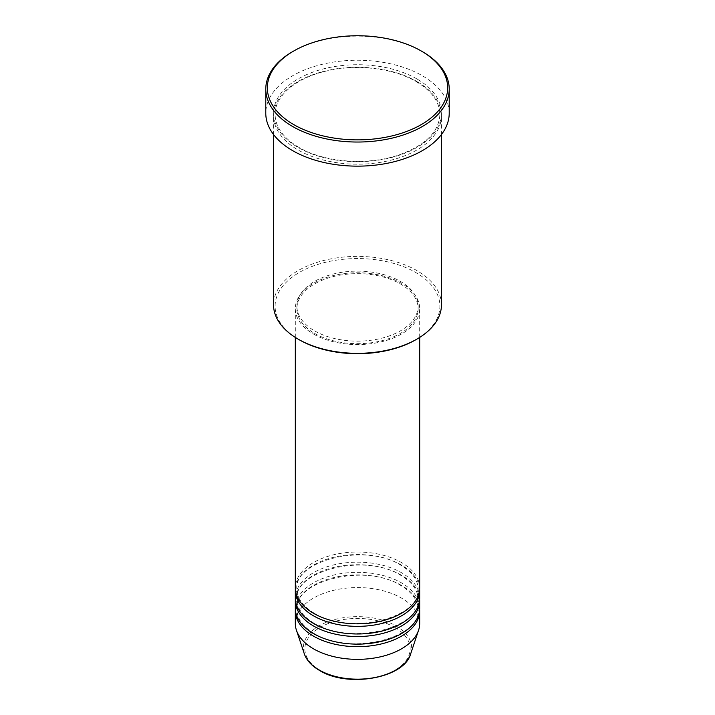 <?xml version="1.0" encoding="UTF-8"?>
<svg xmlns="http://www.w3.org/2000/svg" width="715" height="715" viewBox="0 0 715 715"><rect width="100%" height="100%" fill="white"/><g stroke="black" fill="none" stroke-linecap="round" stroke-linejoin="round"><path stroke-width="0.54" stroke-dasharray="3.58 2.68" d="M419.687 587.918A62.187 35.902 0 0 0 401.473 562.535A62.187 35.902 0 0 0 333.699 554.751A62.187 35.902 0 0 0 295.313 587.918M419.642 589.187A62.187 35.902 0 0 0 401.473 565.073A62.187 35.902 0 0 0 334.727 557.057A62.187 35.902 0 0 0 295.358 589.187M419.687 598.071A62.187 35.902 0 0 0 401.473 572.688A62.187 35.902 0 0 0 333.699 564.904A62.187 35.902 0 0 0 295.313 598.071M419.642 599.34A62.187 35.902 0 0 0 401.473 575.226A62.187 35.902 0 0 0 334.727 567.21A62.187 35.902 0 0 0 295.358 599.34M419.687 608.233A62.187 35.902 0 0 0 401.473 582.841A62.187 35.902 0 0 0 333.699 575.057A62.187 35.902 0 0 0 295.313 608.233M419.642 609.502A62.187 35.902 0 0 0 401.473 585.379A62.187 35.902 0 0 0 334.727 577.363A62.187 35.902 0 0 0 295.358 609.502M299.236 339.768A82.395 47.565 180 0 1 299.236 272.495A82.395 47.565 180 0 1 415.764 272.495A82.395 47.565 180 0 1 415.764 339.768M441.45 304.858A83.95 48.468 0 0 0 416.863 270.592A83.95 48.468 0 0 0 325.379 260.081A83.95 48.468 0 0 0 273.55 304.858M416.863 81.456A83.95 48.468 0 0 0 325.379 70.955A83.95 48.468 0 0 0 273.55 115.732A83.95 48.468 0 0 0 298.137 150.007A83.95 48.468 0 0 0 389.621 160.509A83.95 48.468 0 0 0 441.45 115.732A83.95 48.468 0 0 0 416.863 81.456M313.528 334.057A62.187 35.902 0 0 0 381.301 341.842A62.187 35.902 0 0 0 419.687 308.666A62.187 35.902 0 0 0 401.473 283.283A62.187 35.902 0 0 0 333.699 275.498A62.187 35.902 0 0 0 295.313 308.666A62.187 35.902 0 0 0 313.528 334.057M314.627 333.422A60.632 35.008 0 0 0 380.702 341.01A60.632 35.008 0 0 0 418.132 308.666A60.632 35.008 0 0 0 400.373 283.918A60.632 35.008 0 0 0 334.298 276.33A60.632 35.008 0 0 0 296.868 308.666A60.632 35.008 0 0 0 314.627 333.422M314.627 330.884A60.632 35.008 0 0 0 380.702 338.472A60.632 35.008 0 0 0 418.132 306.127A60.632 35.008 0 0 0 400.373 281.379A60.632 35.008 0 0 0 334.298 273.791A60.632 35.008 0 0 0 296.868 306.127A60.632 35.008 0 0 0 314.627 330.884M449.217 113.193A91.717 52.955 0 0 0 422.359 75.745A91.717 52.955 0 0 0 322.402 64.27A91.717 52.955 0 0 0 265.783 113.193M419.687 623.462A62.187 35.902 0 0 0 401.473 598.071A62.187 35.902 0 0 0 333.699 590.295A62.187 35.902 0 0 0 295.313 623.462M292.641 51.632A91.717 52.955 180 0 1 422.359 51.632M394.734 627.35A52.66 30.405 180 0 1 394.734 670.348A52.66 30.405 180 0 1 320.266 670.348A52.66 30.405 180 0 1 320.266 627.35A52.66 30.405 180 0 1 394.734 627.35M410.678 653.832A54.161 31.272 0 0 0 395.797 625.795A54.161 31.272 0 0 0 332.109 620.289A54.161 31.272 0 0 0 304.322 653.832M416.863 78.918A83.95 48.468 0 0 0 298.137 78.918A83.95 48.468 0 0 0 298.137 147.469A83.95 48.468 0 0 0 416.863 147.469A83.95 48.468 0 0 0 416.863 78.918M314.305 613.229C302.82 606.32 297.011 598.312 296.868 589.187C293.499 560.435 365.874 542.515 400.695 565.145C412.18 572.054 417.989 580.071 418.132 589.187C421.493 617.948 349.126 635.867 314.305 613.229M314.305 623.382C302.82 616.482 297.011 608.465 296.868 599.34C293.499 570.588 365.874 552.668 400.695 575.307C412.18 582.207 417.989 590.224 418.132 599.34C421.493 628.101 349.126 646.02 314.305 623.382M314.305 633.535C302.82 626.635 297.011 618.618 296.868 609.502C293.499 580.741 365.874 562.821 400.695 585.46C412.18 592.369 417.989 600.377 418.132 609.502C421.493 638.254 349.126 656.173 314.305 633.535M298.915 147.388C283.274 138.013 275.338 127.038 275.105 114.463C274.542 95.864 296.645 77.14 328.444 70.579C358.09 63.948 393.992 68.47 416.085 81.537C431.726 90.912 439.662 101.888 439.895 114.463C439.037 131.864 425.38 145.368 398.907 154.985C367.608 165.817 324.172 162.484 298.915 147.388M419.687 337.417L419.687 308.666M418.132 308.666L418.132 306.127M441.45 134.527L441.45 115.732M273.55 134.527L273.55 115.732M296.868 308.666L296.868 306.127M295.313 337.417L295.313 308.666"/><path stroke-width="1.07" d="M295.313 337.417L295.313 587.918A62.187 35.902 0 0 0 313.528 613.309A62.187 35.902 0 0 0 381.301 621.085A62.187 35.902 0 0 0 419.687 587.918L419.687 337.417M295.358 589.187A62.187 35.902 0 0 0 295.313 590.456A62.187 35.902 0 0 0 313.528 615.847A62.187 35.902 0 0 0 381.301 623.623A62.187 35.902 0 0 0 419.687 590.456A62.187 35.902 0 0 0 419.642 589.187M295.313 590.456L295.313 598.071A62.187 35.902 0 0 0 313.528 623.462A62.187 35.902 0 0 0 381.301 631.247A62.187 35.902 0 0 0 419.687 598.071L419.687 590.456M295.358 599.34A62.187 35.902 0 0 0 295.313 600.609A62.187 35.902 0 0 0 313.528 626A62.187 35.902 0 0 0 381.301 633.785A62.187 35.902 0 0 0 419.687 600.609A62.187 35.902 0 0 0 419.642 599.34M295.313 600.609L295.313 608.233A62.187 35.902 0 0 0 313.528 633.615A62.187 35.902 0 0 0 381.301 641.4A62.187 35.902 0 0 0 419.687 608.233L419.687 600.609M295.358 609.502A62.187 35.902 0 0 0 295.313 610.771A62.187 35.902 0 0 0 313.528 636.153A62.187 35.902 0 0 0 381.301 643.938A62.187 35.902 0 0 0 419.687 610.771A62.187 35.902 0 0 0 419.642 609.502M416.863 339.133L415.764 339.768A82.395 47.565 180 0 1 299.236 339.768L298.137 339.133A83.95 48.468 0 0 0 416.863 339.133A83.95 48.468 0 0 0 441.45 304.858L441.45 134.527M293.74 124.616A90.17 52.061 0 0 0 421.26 124.616A90.17 52.061 0 0 0 421.26 50.997L422.359 51.632A91.717 52.955 180 0 1 449.217 89.08A91.717 52.955 180 0 1 392.598 138.004A91.717 52.955 180 0 1 292.641 126.519A91.717 52.955 180 0 1 265.783 89.08A91.717 52.955 180 0 1 292.641 51.632L293.74 50.997A90.17 52.061 0 0 0 293.74 124.616M265.783 89.08L265.783 113.193A91.717 52.955 0 0 0 292.641 150.642A91.717 52.955 0 0 0 392.598 162.117A91.717 52.955 0 0 0 449.217 113.193L449.217 89.08M295.313 610.771L295.313 623.462A62.187 35.902 0 0 0 296.439 630.264A62.187 35.902 0 0 0 313.528 648.845A62.187 35.902 0 0 0 375.724 657.782A62.187 35.902 0 0 0 418.561 630.264A62.187 35.902 0 0 0 419.687 623.462L419.687 610.771M422.359 51.632L421.26 50.997A90.17 52.061 0 0 0 293.74 50.997M273.55 134.527L273.55 304.858A83.95 48.468 0 0 0 298.137 339.133L299.236 339.768M319.203 670.018A54.161 31.272 0 0 0 373.373 677.802A54.161 31.272 0 0 0 410.678 653.832C404.288 678.338 347.579 688.107 319.489 670.42C311.66 665.871 306.601 660.338 304.322 653.832A54.161 31.272 0 0 0 319.203 670.018M410.678 653.832L418.561 630.264M304.322 653.832L296.439 630.264"/></g></svg>
